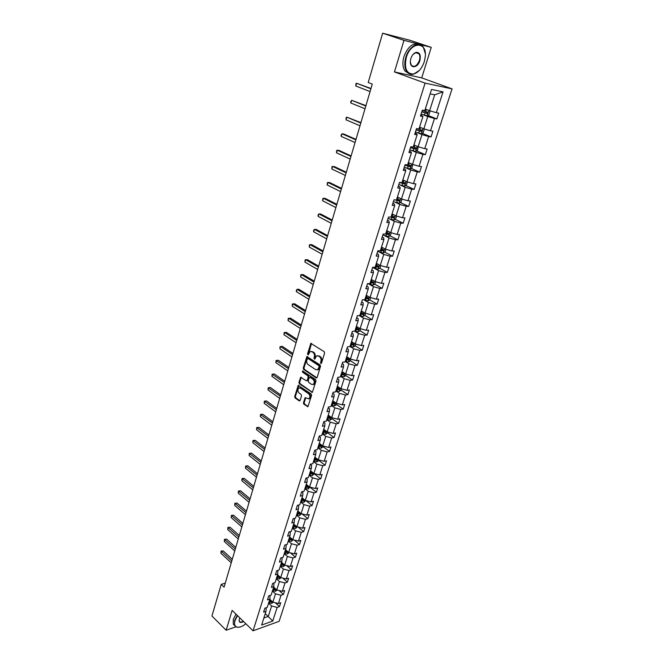 <?xml version="1.0" encoding="UTF-8"?>
<svg xmlns="http://www.w3.org/2000/svg" width="664" height="664" viewBox="0 0 664 664"><rect width="100%" height="100%" fill="white"/><g stroke="black" fill="none" stroke-linecap="round" stroke-linejoin="round"><path stroke-width="1" d="M320.787 363.54L321.492 363.208L324.596 353.099L324.181 351.679L310.86 343.404L307.49 353.929L308.212 354.925L309.988 351.663L311.98 351.729L313.026 352.418C314.329 353.497 314.769 354.991 314.346 356.917L313.956 358.211L314.686 359.216L316.471 355.954L318.504 356.02L319.567 356.717C320.878 357.805 321.326 359.315 320.895 361.249L320.787 363.54M303.431 402.791L303.83 404.185L307.938 406.683L311.59 395.387L311.184 393.984L298.227 385.344L294.675 396.557L295.073 397.943L299.182 400.873L300.128 400.442L301.531 395.844L301.124 394.449L299.074 393.005C297.547 391.27 297.489 389.61 298.875 388.033L300.551 388.116L308.66 393.785C310.204 395.528 310.279 397.197 308.884 398.79L305.158 397.711L303.431 402.791L304.17 402.683L304.577 404.077L308.03 406.542L307.291 406.65M232.134 610.382L226.15 630.244L211.94 616.009L221.203 584.395L224.075 587.159L372.28 84.071L368.213 82.502L382.655 33.2L403.978 40.346L394.457 71.936L425.084 83.124L253.075 630.8L232.134 610.382M316.122 377.916L317.11 377.451L320.521 366.354L320.106 364.934L306.901 356.543L303.24 368.047L303.647 369.433L316.122 377.916L316.861 377.824L304.394 369.358L303.647 369.433M316.031 380.962L312.329 392.399L299.331 383.775L298.933 382.389L300.659 377.268L306.278 380.738L307.249 380.281L308.187 377.177L307.781 375.774L302.568 372.213L302.518 370.902L315.616 379.551L316.031 380.962M226.15 630.244L235.811 626.824M394.457 71.936L421.715 77.887L431.243 47.368L403.978 40.346M431.243 47.368L410.086 40.321L382.655 33.2M266.272 607.709L265.99 611.303L263.591 612.133L264.836 608.207L267.235 607.377L269.883 599.028L267.484 599.833L268.737 595.865L271.136 595.06L273.817 586.611L271.418 587.391L272.688 583.374L275.095 582.594L277.801 574.045L275.394 574.808L276.68 570.741L279.087 569.994L281.835 561.346L279.419 562.076L280.723 557.967L283.138 557.245L285.91 548.497L283.495 549.203L284.806 545.036L287.23 544.347L290.035 535.491L287.612 536.172L288.94 531.964L291.363 531.291L294.21 522.344L291.778 522.991L293.123 518.733L295.555 518.094L298.426 509.031L295.995 509.653L297.364 505.346L299.788 504.731L302.701 495.568L300.269 496.157L301.647 491.8L304.079 491.219L307.025 481.939L304.585 482.496L305.979 478.088L308.42 477.541L311.399 468.153L308.959 468.676L310.37 464.211L312.81 463.696L315.823 454.193L313.375 454.691L314.811 450.167L317.251 449.686L320.305 440.066L317.857 440.531L319.301 435.949L321.749 435.501L324.837 425.773L322.389 426.197L323.849 421.565L326.306 421.15L329.427 411.298L326.978 411.688L328.456 406.999L330.913 406.617L334.075 396.64L331.618 396.997L333.12 392.25L335.577 391.909L338.781 381.808L336.324 382.124L337.843 377.318L340.308 377.011L343.554 366.785L341.088 367.059L342.624 362.195L345.089 361.93L348.376 351.571L345.911 351.812L347.471 346.882L349.936 346.658L353.265 336.167L350.791 336.366L352.376 331.377L354.842 331.187L358.211 320.563L355.738 320.72L357.34 315.666L359.813 315.524L363.225 304.768L360.751 304.884L362.37 299.754L364.843 299.655L368.296 288.757L365.822 288.832L367.466 283.644L369.939 283.586L373.442 272.547L370.968 272.572L372.628 267.318L375.102 267.301L378.654 256.113L376.173 256.096L377.857 250.776L380.339 250.809L383.933 239.472L381.451 239.405L383.161 234.01L385.643 234.093L389.278 222.606L386.805 222.498L388.531 217.028L391.013 217.153L394.707 205.516L392.225 205.359L393.976 199.814L396.458 199.997L400.193 188.202L397.711 187.987L399.487 182.368L401.977 182.6L405.762 170.648L403.28 170.382L405.082 164.689L407.563 164.971L411.406 152.853L408.924 152.529L410.75 146.761L413.232 147.093L417.133 134.809L414.643 134.435L416.494 128.584L418.984 128.974L422.935 116.524L420.445 116.092L422.321 110.158L424.811 110.606L431.517 89.457L443.037 91.848L436.331 112.689L438.73 113.121L436.854 118.931L434.455 118.516L430.504 130.791L432.911 131.173L431.06 136.908L428.654 136.543L424.761 148.653L427.159 148.977L425.334 154.637L422.935 154.33L419.084 166.274L421.491 166.548L419.689 172.134L417.282 171.876L413.489 183.662L415.896 183.887L414.12 189.389L411.713 189.19L407.97 200.818L410.377 200.993L408.617 206.429L406.219 206.272L402.525 217.751L404.924 217.875L403.197 223.245L400.79 223.129L397.147 234.467L399.545 234.541L397.836 239.837L395.437 239.77L391.843 250.959L394.242 250.992L392.557 256.221L390.15 256.196L386.597 267.243L388.996 267.227L387.336 272.389L384.937 272.414L381.426 283.312L383.825 283.254L382.182 288.35L379.783 288.425L376.322 299.182L378.721 299.082L377.094 304.112L374.695 304.228L371.284 314.852L373.674 314.711L372.072 319.683L369.674 319.832L366.304 330.323L368.694 330.141L367.109 335.046L364.719 335.245L361.382 345.604L363.781 345.388L362.212 350.227L359.822 350.459L356.526 360.693L358.917 360.436L357.373 365.217L354.983 365.49L351.737 375.6L354.119 375.301L352.592 380.032L350.21 380.339L346.998 390.316L349.38 389.984L347.878 394.657L345.488 394.997L342.317 404.857L344.699 404.492L343.213 409.107L340.831 409.481L337.694 419.225L340.076 418.826L338.607 423.383L336.225 423.798L333.129 433.418L335.503 432.986L334.05 437.485L331.676 437.933L328.614 447.445L330.987 446.972L329.551 451.42L327.178 451.902L324.156 461.297L326.53 460.799L325.111 465.198L322.737 465.705L319.749 474.992L322.123 474.461L320.72 478.81L318.346 479.35L315.4 488.53L317.766 487.965L316.379 492.256L314.014 492.829L311.092 501.901L313.458 501.312L312.088 505.553L309.723 506.159L306.843 515.123L309.2 514.5L307.847 518.692L305.49 519.323L302.635 528.187L304.992 527.54L303.656 531.681L301.298 532.345L298.476 541.102L300.833 540.43L299.505 544.53L297.157 545.21L294.368 553.876L296.717 553.17L295.414 557.221L293.065 557.934L290.309 566.5L292.658 565.769L291.363 569.778L289.014 570.517L286.292 578.983L288.632 578.228L287.354 582.187L285.014 582.951L282.324 591.325L284.657 590.545L283.395 594.463L281.055 595.251L278.39 603.526L280.731 602.721L279.478 606.597L277.145 607.411L272.755 621.048L261.624 625.065L265.99 611.303M425.084 83.124L452.059 88.876L279.137 621.321L253.075 630.8M272.423 591.026L275.494 593.84L272.854 602.132L269.8 599.293M272.854 602.132L278.39 603.526M275.494 593.84L281.055 595.251M270.065 595.417L269.883 599.028M276.315 578.734L279.419 581.531L276.747 589.914L273.668 587.101M276.747 589.914L282.324 591.325M279.419 581.531L285.014 582.951M273.908 582.984L273.817 586.611M280.258 566.301L283.395 569.081L280.689 577.555L277.577 574.767M280.689 577.555L286.292 578.983M283.395 569.081L289.014 570.517M277.784 570.401L277.801 574.045M284.25 553.734L287.412 556.49L284.673 565.064L281.536 562.292M284.673 565.064L290.309 566.5M287.412 556.49L293.065 557.934M281.702 557.669L282.15 558.067L281.835 561.346M288.284 541.019L291.471 543.75L288.707 552.423L285.537 549.676M288.707 552.423L294.368 553.876M291.471 543.75L297.157 545.21M285.653 544.795L286.209 545.269L285.91 548.497M292.359 528.162L295.588 530.868L292.782 539.641L289.587 536.919M292.782 539.641L298.476 541.102M295.588 530.868L301.298 532.345M289.645 531.773L290.309 532.329L290.035 535.491M296.484 515.156L299.738 517.837L296.908 526.71L293.679 524.012M296.908 526.71L302.635 528.187M299.738 517.837L305.49 519.323M293.679 518.584L294.459 519.231L294.21 522.344M300.659 501.992L303.946 504.648L301.082 513.629L297.821 510.956M301.082 513.629L306.843 515.123M303.946 504.648L309.723 506.159M297.746 505.246L298.659 505.985L298.426 509.031M304.884 488.679L308.204 491.31L305.307 500.39L302.012 497.743M305.307 500.39L311.092 501.901M308.204 491.31L314.014 492.829M301.863 491.742L302.9 492.58L302.701 495.568M309.158 475.208L312.512 477.814L309.582 487.002L306.245 484.38M309.582 487.002L315.4 488.53M312.512 477.814L318.346 479.35M306.004 478.08L307.2 479.01L307.025 481.939M313.483 461.58L316.869 464.161L313.898 473.457L310.536 470.859M313.898 473.457L319.749 474.992M316.869 464.161L322.737 465.705M310.32 464.352L311.549 465.29L311.399 468.153M317.857 447.793L321.276 450.341L318.272 459.745L314.877 457.181M318.272 459.745L324.156 461.297M321.276 450.341L327.178 451.902M314.711 450.466L315.956 451.395L315.823 454.193M322.281 433.833L325.733 436.356L322.696 445.876L319.268 443.336M322.696 445.876L328.614 447.445M325.733 436.356L331.676 437.933M319.152 436.422L320.405 437.335L320.305 440.066M326.763 419.714L330.249 422.196L327.178 431.832L323.708 429.326M327.178 431.832L333.129 433.418M330.249 422.196L336.225 423.798M323.65 422.204L324.92 423.109L324.837 425.773M331.294 405.413L334.822 407.87L331.709 417.623L328.207 415.149M331.709 417.623L337.694 419.225M334.822 407.87L340.831 409.481M328.199 407.812L329.477 408.7L329.427 411.298M335.884 390.947L339.445 393.37L336.299 403.239L332.764 400.799M336.299 403.239L342.317 404.857M339.445 393.37L345.488 394.997M332.813 393.237L334.1 394.125L334.075 396.64M340.532 376.297L344.135 378.688L340.947 388.681L337.37 386.274M340.947 388.681L346.998 390.316M344.135 378.688L350.21 380.339M337.47 378.488L338.781 379.36L338.781 381.808M345.23 361.473L348.874 363.822L345.645 373.948L342.035 371.566M345.645 373.948L351.737 375.6M348.874 363.822L354.983 365.49M342.192 363.557L343.512 364.42L343.554 366.785M349.994 346.459L353.671 348.774L350.409 359.025L346.757 356.684M350.409 359.025L356.526 360.693M353.671 348.774L359.822 350.459M346.973 348.442L348.309 349.289L348.376 351.571M354.717 331.195L358.535 333.544L355.223 343.919L351.538 341.611M355.223 343.919L361.382 345.604M358.535 333.544L364.719 335.245M351.82 333.129L353.165 333.959L353.265 336.167M359.183 315.558L363.457 318.114L360.104 328.622L356.377 326.348M360.104 328.622L366.304 330.323M363.457 318.114L369.674 319.832M356.717 317.624L358.079 318.446L358.211 320.563M364.013 299.921L368.437 302.493L365.051 313.126L361.274 310.893M365.051 313.126L371.284 314.852M368.437 302.493L374.695 304.228M361.681 301.929L363.059 302.726L363.225 304.768M369.01 284.142L373.492 286.665L370.047 297.439L366.237 295.248M370.047 297.439L376.322 299.182M373.492 286.665L379.783 288.425M366.711 286.026L368.105 286.815L368.296 288.757M374.073 268.165L378.604 270.638L375.118 281.553L371.267 279.403M375.118 281.553L381.426 283.312M378.604 270.638L384.937 272.414M371.807 269.916L373.218 270.688L373.442 272.547M379.202 251.98L383.784 254.403L380.256 265.459L376.355 263.351M380.256 265.459L386.597 267.243M383.784 254.403L390.15 256.196M376.969 253.598L378.389 254.353L378.654 256.113M384.398 235.587L389.029 237.961L385.452 249.158L381.518 247.091M385.452 249.158L391.843 250.959M389.029 237.961L395.437 239.77M382.198 237.065L383.634 237.812L383.933 239.472M389.66 218.979L394.341 221.295L390.722 232.641L386.738 230.624M390.722 232.641L397.147 234.467M394.341 221.295L400.79 223.129M387.494 220.315L388.946 221.046L389.278 222.606M394.997 202.147L399.728 204.412L396.059 215.908L392.034 213.932M396.059 215.908L402.525 217.751M399.728 204.412L406.219 206.272M392.856 203.35L394.333 204.055L394.707 205.516M400.4 185.098L405.181 187.314L401.471 198.959L397.396 197.025M401.471 198.959L407.97 200.818M405.181 187.314L411.713 189.19M398.292 186.144L399.786 186.841L400.193 188.202M405.87 167.818L410.717 169.976L406.949 181.778L402.832 179.903M406.949 181.778L413.489 183.662M410.717 169.976L417.282 171.876M403.803 168.722L405.314 169.395L405.762 170.648M411.423 150.313L416.32 152.405L412.502 164.373L408.335 162.539M412.502 164.373L419.084 166.274M416.32 152.405L422.935 154.33M409.389 151.052L410.916 151.707L411.406 152.853M417.042 132.568L421.997 134.601L418.129 146.727L413.913 144.951M418.129 146.727L424.761 148.653M421.997 134.601L428.654 136.543M415.058 133.149L416.594 133.788L417.133 134.809M422.744 114.582L427.757 116.557L423.839 128.841L419.573 127.114M423.839 128.841L430.504 130.791M427.757 116.557L434.455 118.516M420.793 114.996L422.935 116.524M443.037 91.848L434.688 94.828L429.616 110.714L425.309 109.045M429.616 110.714L436.331 112.689M421.715 77.887L452.059 88.876M225.262 583.15L221.203 584.395M263.857 618.01L268.281 616.441L271.609 606.016L268.563 603.178M265.26 613.586L272.755 621.048M434.688 94.828L430.106 93.906M271.609 606.016L277.145 607.411M427.848 115.403L436.854 118.931M422.238 133.298L431.06 136.908M416.702 150.952L425.334 154.637M411.223 168.382L419.689 172.134M405.82 185.571L414.12 189.389M400.483 202.545L408.617 206.429M395.204 219.294L403.197 223.245M389.992 235.828L397.836 239.837M384.846 252.154L392.557 256.221M375.533 265.965L376.197 266.322M379.758 268.264L387.336 272.389M370.504 281.802L371.79 282.524M374.737 284.175L382.182 288.35M365.54 297.447L367.126 298.36M369.765 299.887L377.094 304.112M360.643 312.893L362.353 313.906M359.241 315.558L363.1 316.479L364.851 315.408L372.072 319.683M355.804 328.149L357.581 329.228M359.971 330.689L367.109 335.046M351.356 343.429L352.841 344.35M355.149 345.803L362.212 350.227M347.222 358.693L348.135 359.282M350.384 360.726L357.373 365.217M342.989 373.691L343.479 374.023M345.678 375.467L352.592 380.032M341.03 390.034L347.878 394.657M336.432 404.417L343.213 409.107M331.9 418.635L338.607 423.383M327.41 432.679L334.05 437.485M322.978 446.565L329.551 451.42M318.604 460.285L325.111 465.198M314.271 473.839L320.72 478.81M309.997 487.235L316.379 492.256M305.822 500.531L312.088 505.553M301.912 513.845L307.847 518.692M298.036 527L303.656 531.681M294.177 539.998L299.505 544.53M290.351 552.846L295.414 557.221M286.549 565.537L291.363 569.778M282.781 578.087L287.354 582.187M279.038 590.495L283.395 594.463M275.328 602.754L279.478 606.597M321.426 363.366L321.642 361.166C322.073 359.241 321.625 357.73 320.305 356.643L319.567 356.717M317.624 355.688L320.305 356.643M311.134 351.405L313.773 352.352C315.076 353.422 315.516 354.925 315.093 356.842L314.869 359.017M311.491 343.429L308.395 354.717M307.523 356.568L303.988 367.964L304.394 369.358M319.21 366.736L318.919 365.739L307.888 358.386L306.801 360.079C306.386 361.98 306.818 363.465 308.104 364.553L315.624 369.599L317.683 369.674L319.21 366.736L319.957 366.652L319.666 365.656L318.919 365.739M307.789 358.336L308.635 358.311L319.666 365.656M317.292 369.865L318.429 369.591L319.542 368.014L318.795 368.097M319.957 366.652L319.542 368.014M311.673 392.366L312.42 392.266L300.078 383.684L299.331 383.775M301.273 377.293L299.68 382.298L300.078 383.684M307.191 380.729L307.988 380.19L308.934 377.086L308.528 375.691L303.315 372.13L302.568 372.213M303.091 371.01L303.315 372.13M311.507 384.34L313.234 384.414C314.67 382.796 314.595 381.111 313.034 379.368L310.129 377.384L309.158 377.841L308.212 380.945L308.619 382.348L311.507 384.34M312.993 384.539L313.981 384.315C315.408 382.696 315.342 381.02 313.781 379.277L313.034 379.368M309.963 377.301L310.877 377.293L313.781 379.277M305.764 397.728L304.17 402.683M308.66 398.906L309.623 398.682C311.018 397.089 310.943 395.42 309.399 393.686L308.66 393.785M299.837 387.817L301.298 388.017L309.399 393.686M298.841 385.369L295.414 396.458L295.812 397.836L299.921 400.765L299.182 400.873M429.376 110.622L429.973 111.419L428.861 114.897L427.052 115.802L421.092 114.059M370.985 88.478L356.576 83.241L355.788 85.988L370.072 91.574M421.789 111.851L427.101 113.461L427.799 112.216L422.229 110.456M426.686 111.843L425.856 112.971L421.831 111.71M370.894 88.802L356.576 83.241L355.904 83.788L355.788 85.988M424.279 61.71L425.267 56.805C427.284 41.126 410.767 41.309 406.318 57.428C404.077 68.525 406.534 74.053 413.68 73.995C418.386 72.567 421.922 68.467 424.279 61.71M419.357 70.434L413.382 74.252C410.667 74.808 408.468 73.92 406.783 71.604C404.509 67.985 404.193 63.213 405.837 57.278C408.85 46.48 419.158 40.587 423.292 47.111L425.3 53.527M419.864 60.656C417.656 68.633 409.348 68.807 410.418 60.756L410.883 58.515C412.037 55.162 413.772 53.103 416.096 52.34C419.781 52.273 421.034 55.046 419.864 60.656M410.369 62.15L411.282 65.155C414.253 67.62 416.95 66.076 419.382 60.515C420.171 57.743 420.03 55.502 418.951 53.784L415.805 52.605L413.041 54.448M392.615 35.79L395.453 36.52M395.578 36.553L396.74 36.852M408.958 73.654L404.907 70.932C402.625 67.313 402.309 62.54 403.944 56.623C407.854 46.629 412.917 42.562 419.142 44.43M418.187 53.012L418.42 53.61M237.538 615.652L234.973 620.657C234.002 624.301 234.749 626.476 237.231 627.181C239.712 627.58 242.576 626.434 245.838 623.745M239.588 627.14L236.899 627.248L234.575 625.455L234.591 620.566L237.256 615.379M243.588 621.554C240.501 623.156 239.023 622.558 239.164 619.778L239.837 617.894M239.181 619.711L239.347 621.189C240.044 622.326 241.364 622.351 243.298 621.272M234.674 625.637L233.296 624.193L233.305 619.304L235.969 614.125M423.765 128.816L424.23 129.414L423.134 132.841L421.325 133.763L415.407 132.045M365.922 105.659L351.654 100.297L350.874 103.011L365.001 108.78M416.096 129.87L421.366 131.464L422.063 130.244L417.141 128.691M420.984 129.878L420.138 130.957L416.145 129.704M365.814 106.041L351.654 100.297L350.675 101.899L350.874 103.011M418.229 146.752L417.482 150.545L415.681 151.492L409.796 149.79M360.925 122.624L346.791 117.146L346.019 119.819L359.996 125.77M410.468 147.64L415.714 149.226L416.403 148.022L413.257 147.035M415.357 147.674L414.494 148.711L410.535 147.45M360.793 123.064L346.791 117.146L346.143 117.619L346.019 119.819M412.776 164.448L411.904 168.017L410.153 168.955L404.26 167.303M355.987 139.374L343.819 134.028L341.993 133.771L341.23 136.419L355.057 142.536M404.924 165.178L410.136 166.755L410.825 165.568L407.688 164.589M409.796 165.236L408.933 166.216L404.99 164.963M355.846 139.863L341.993 133.771L341.047 135.282L341.23 136.419M407.406 181.911L406.401 185.264L404.608 186.235L398.79 184.575M351.115 155.915L339.072 150.421L337.254 150.197L336.499 152.811L350.177 159.103M399.454 182.484L404.625 184.044L405.314 182.882L402.193 181.911M404.31 182.558L403.438 183.496L400.077 182.426M350.957 156.463L337.254 150.197L336.623 150.612L336.499 152.811M401.977 199.1L400.965 202.279L399.18 203.259L393.403 201.624M346.309 172.25L334.39 166.606L332.564 166.423L331.826 169.005L345.363 175.454M395.063 199.889L399.197 201.109L399.886 199.972L396.765 199.009M398.89 199.656L398.018 200.553L396.192 199.972M346.127 172.847L332.564 166.423L331.95 166.805L331.826 169.005M396.566 216.057L395.603 219.07L393.827 220.066L388.083 218.456M341.553 188.377L329.759 182.6L327.941 182.442L327.203 184.999L340.607 191.605M390.963 217.153L393.827 217.958L394.516 216.829L391.42 215.883M393.536 216.522L392.665 217.385L391.096 216.887M341.362 189.032L327.941 182.442L327.335 182.799L327.203 184.999M391.229 232.782L390.316 235.645L388.54 236.658L382.829 235.064M336.864 204.313L325.194 198.395L323.376 198.27L322.646 200.794L335.901 207.558M385.734 233.803L388.54 234.583L389.22 233.471L386.133 232.533M388.257 233.172L387.386 233.994L385.825 233.496M336.656 205.018L323.376 198.27L322.779 198.602L322.646 200.794M385.958 249.299L385.087 252.005L383.319 253.034L377.642 251.457M332.224 220.05L320.671 214.007L318.861 213.908L318.139 216.398L331.261 223.311M380.522 250.22L383.311 250.992L383.999 249.896L380.92 248.967M383.037 249.614L382.173 250.394L380.63 249.896M332 220.805L318.861 213.908L317.99 215.202L318.139 216.398M380.754 265.6L379.933 268.165L378.165 269.202L372.529 267.642M327.642 235.596L316.213 229.42L314.396 229.362L313.69 231.819L326.68 238.882M375.384 266.438L378.156 267.194L378.837 266.115L375.774 265.193M377.891 265.832L377.027 266.579L375.492 266.09M327.41 236.401L314.396 229.362L313.549 230.607L313.69 231.819M375.616 281.694L374.845 284.109L373.077 285.163L367.532 283.644M323.119 250.959L311.806 244.659L309.997 244.626L309.291 247.049L322.148 254.254M370.304 282.441L373.06 283.188L373.741 282.125L370.695 281.212M372.803 281.851L371.948 282.565L370.421 282.067M322.87 251.805L309.997 244.626L309.432 244.867L309.291 247.049M370.545 297.58L369.815 299.854L368.055 300.916L363.416 299.713M318.645 266.131L307.449 259.707L305.639 259.707L304.942 262.106L317.674 269.451M365.291 298.236L368.03 298.983L368.711 297.937L365.673 297.032M367.781 297.671L366.935 298.343L365.416 297.854M318.388 267.028L305.639 259.707L305.091 259.923L304.942 262.106M364.851 315.408L365.532 313.267M314.23 281.129L303.141 274.589L301.34 274.606L300.651 276.979L313.25 284.458M360.344 313.84L363.067 314.57L363.748 313.541L360.718 312.644M362.818 313.284L361.98 313.923L360.469 313.433M313.956 282.067L301.34 274.606L300.8 274.796L300.651 276.979M360.593 328.755L359.946 330.763L358.203 331.851L354.866 331.112M309.864 295.945L298.891 289.288L297.082 289.338L296.41 291.679L308.884 299.29M355.456 329.253L358.162 329.975L358.842 328.954L355.829 328.074M357.913 328.705L357.091 329.311L355.589 328.829M309.573 296.924L297.082 289.338L296.285 290.434L296.41 291.679M355.705 344.052L355.107 345.927L353.364 347.023L350.044 346.309M305.556 310.586L294.683 303.813L292.882 303.888L292.218 306.212L304.56 313.947M350.625 344.467L353.323 345.18L354.003 344.176L350.999 343.305M353.323 345.18L350.766 344.027M305.249 311.607L292.882 303.888L292.368 304.029L292.218 306.212M350.882 359.158L350.326 360.909L348.592 362.013L345.288 361.307M301.29 325.053L290.525 318.172L288.732 318.28L288.068 320.571L300.294 328.431M345.861 359.49L348.542 360.195L349.214 359.207L346.226 358.344M348.542 360.195L346.01 359.033M300.975 326.124L288.732 318.28L288.226 318.388L288.068 320.571M346.127 374.073L345.604 375.699L343.869 376.82L340.582 376.131M297.074 339.354L286.416 332.373L284.624 332.498L283.968 334.764L296.078 342.74M341.155 374.338L343.819 375.036L344.491 374.056L341.512 373.201M343.819 375.036L341.304 373.865M296.75 340.458L284.624 332.498L284.126 332.589L283.968 334.764M341.421 388.813L340.939 390.316L339.213 391.445L335.942 390.772M292.915 353.489L282.358 346.401L280.565 346.558L279.917 348.791L291.911 356.892M336.499 388.996L339.155 389.685L339.819 388.722L336.856 387.876M339.155 389.685L336.656 388.506M292.575 354.634L280.565 346.558L280.075 346.625L279.917 348.791M336.772 403.372L336.324 404.758L334.606 405.895L331.353 405.239M288.798 367.466L278.341 360.278L276.556 360.452L275.917 362.668L287.794 370.877M331.909 403.488L334.54 404.168L335.212 403.214L332.257 402.376M334.54 404.168L332.066 402.973M288.45 368.644L276.075 360.494L278.341 360.278M275.917 362.668L276.075 360.494M332.183 417.747L331.776 419.017L330.058 420.171L326.821 419.523M284.731 381.277L274.373 373.99L272.589 374.189L271.958 376.38L283.719 384.705M327.369 417.797L329.983 418.469L330.655 417.531L327.717 416.702M329.983 418.469L327.535 417.274M284.366 382.497L272.115 374.214L274.373 373.99M271.958 376.38L272.115 374.214M327.642 431.957L327.277 433.119L325.567 434.273L322.339 433.65M280.706 394.931L270.447 387.552L268.671 387.776L268.04 389.942L279.693 398.367M322.887 431.932L325.484 432.596L326.157 431.675L323.227 430.853M325.484 432.596L323.053 431.401M280.332 396.192L268.206 387.776L270.447 387.552M268.04 389.942L268.206 387.776M323.161 446L322.828 447.046L321.119 448.208L317.915 447.594M276.73 408.435L266.571 400.956L264.787 401.205L264.172 403.347L275.709 411.879M318.454 445.909L321.044 446.565L321.708 445.652L318.786 444.839M321.044 446.565L318.629 445.353M276.349 409.729L264.338 401.18L266.571 400.956M264.172 403.347L264.338 401.18M318.737 459.87L318.438 460.808L316.736 461.986L313.541 461.38M272.796 421.781L262.736 414.22L260.96 414.485L260.346 416.602L271.775 425.242M314.072 459.712L316.645 460.359L317.309 459.455L314.404 458.658M316.645 460.359L314.255 459.148M272.406 423.109L260.512 414.444L262.736 414.22M260.346 416.602L260.512 414.444M314.363 473.573L312.395 475.59L309.225 475.009M268.903 434.978L258.935 427.334L257.167 427.624L256.561 429.716L267.882 438.447M309.748 473.357L312.304 473.996L312.968 473.108L310.071 472.311M312.304 473.996L309.93 472.776M268.505 436.348L256.727 427.558L258.935 427.334M256.561 429.716L256.727 427.558M310.038 487.119L308.113 489.044L304.95 488.472M265.06 448.034L255.183 440.298L253.416 440.614L252.818 442.68L264.04 451.512M305.465 486.836L308.013 487.476L308.669 486.587L305.797 485.807M308.013 487.476L305.656 486.247M264.654 449.428L252.992 440.522L255.183 440.298M252.818 442.68L252.992 440.522M305.764 500.507L303.871 502.341L300.726 501.776M261.259 460.94L251.473 453.122L249.706 453.454L249.116 455.504L260.23 464.426M301.24 500.166L303.772 500.797L304.427 499.926L301.564 499.145M303.772 500.797L301.431 499.56M260.836 462.368L249.291 453.354L251.473 453.122M249.116 455.504L249.291 453.354M301.539 513.745L299.688 515.48L296.559 514.932M257.499 473.706L247.805 465.813L246.037 466.161L245.456 468.186L256.47 477.2M297.065 513.338L299.58 513.961L300.236 513.098L297.381 512.334M299.58 513.961L297.256 512.716M257.068 475.167L245.63 466.037L247.805 465.813M245.456 468.186L245.63 466.037M297.364 526.826L295.546 528.469L292.434 527.938M253.781 486.339L244.169 478.354L242.41 478.727L241.837 480.728L252.743 489.841M292.932 526.361L295.438 526.975L296.086 526.12L293.247 525.365M295.438 526.975L293.131 525.73M253.341 487.824L242.011 478.586L244.169 478.354M241.837 480.728L242.011 478.586M293.231 539.757L291.454 541.318L288.35 540.795M250.096 498.822L240.576 490.771L238.824 491.161L238.251 493.144L249.066 502.333M288.848 539.234L291.338 539.84L291.986 538.994L289.164 538.247M291.338 539.84L289.056 538.587M249.656 500.341L238.426 491.003L240.576 490.771M238.251 493.144L238.426 491.003M289.155 552.539L287.404 554.008L284.325 553.502M246.46 511.172L237.023 503.046L235.272 503.461L234.707 505.42L245.423 514.7M287.761 551.601L285.122 550.987M284.814 551.967L287.288 552.564L287.952 551.767M287.288 552.564L285.022 551.303M246.004 512.724L234.882 503.279L237.023 503.046M234.707 505.42L234.882 503.279M285.122 565.172L283.403 566.566L280.332 566.068M242.858 523.398L233.512 515.198L231.761 515.629L231.196 517.563L241.821 526.925M283.677 564.176L281.121 563.587M280.822 564.549L283.287 565.139L283.96 564.433M283.287 565.139L281.03 563.877M242.393 524.975L231.379 515.43L233.512 515.198M231.196 517.563L231.379 515.43M281.129 577.672L279.453 578.983L276.398 578.493M239.297 535.483L230.034 527.216L228.283 527.664L227.735 529.581L238.26 539.019M279.627 576.626L277.178 576.037M276.871 576.991L279.328 577.572L279.992 576.933M279.328 577.572L277.087 576.302M238.824 537.093L227.91 527.448L230.034 527.216M227.735 529.581L227.91 527.448M277.17 590.022L275.543 591.25L272.497 590.777M235.778 547.443L226.59 539.11L224.847 539.575L224.299 541.467L234.732 550.987M275.676 588.935L273.269 588.346M272.97 589.292L275.411 589.873L276.066 589.292M275.411 589.873L273.186 588.594M235.297 549.078L224.482 539.342L226.59 539.11M224.299 541.467L224.482 539.342M273.211 602.223L271.676 603.393L268.646 602.929M232.292 559.279L223.187 550.879L221.444 551.361L220.904 553.236L231.246 562.823M271.742 601.103L269.41 600.522M269.111 601.459L271.543 602.032L272.174 601.501M271.543 602.032L269.335 600.754M231.802 560.939L221.087 551.112L223.187 550.879M220.904 553.236L221.087 551.112M321.642 361.166L320.895 361.249M319.251 355.945L318.504 356.02M314.703 358.137L313.956 358.211M315.093 356.842L314.346 356.917M313.773 352.352L313.026 352.418M312.727 351.663L311.98 351.729M308.237 353.854L307.49 353.929M311.25 343.852L310.503 343.911M321.243 362.469L320.496 362.552M303.988 367.964L303.24 368.047M307.299 356.975L306.552 357.049M308.635 358.311L307.888 358.386M299.68 382.298L298.933 382.389M301.074 377.658L300.327 377.75M307.988 380.19L307.249 380.281M308.934 377.086L308.187 377.177M308.528 375.691L307.781 375.774M310.877 377.293L310.129 377.384M305.581 398.076L304.834 398.176M301.298 388.017L300.551 388.116M295.812 397.836L295.073 397.943M295.414 396.458L294.675 396.557M298.642 385.726L297.904 385.817M304.577 404.077L303.83 404.185M427.093 115.777L428.811 110.398M425.591 111.519L426.263 109.411M424.445 115.121L425.151 112.913M425.856 112.971L427.101 113.461M421.366 133.738L423.034 128.517M419.864 129.555L420.519 127.496M418.735 133.107L419.424 130.933M420.138 130.957L421.366 131.464M415.722 151.467L417.341 146.395M414.212 147.342L414.851 145.341M413.099 150.852L413.78 148.703M414.494 148.711L415.714 149.226M410.153 168.955L411.721 164.025M408.634 164.896L409.256 162.946M407.538 168.357L408.211 166.241M408.933 166.216L410.136 166.755M404.65 186.21L406.177 181.43M403.139 182.218L403.745 180.317M402.052 185.638L402.716 183.546M403.438 183.496L404.625 184.044M399.222 203.234L400.699 198.594M397.703 199.316L398.3 197.457M396.632 202.686L397.288 200.619M398.018 200.553L399.197 201.109M393.868 220.041L395.304 215.543M392.349 216.19L392.922 214.372M391.295 219.51L391.943 217.477M392.665 217.385L393.827 217.958M388.581 236.633L389.976 232.259M387.062 232.84L387.618 231.072M386.016 236.118L386.656 234.11M387.386 233.994L388.54 234.583M383.36 253.009L384.713 248.768M381.841 249.274L382.389 247.547M380.812 252.519L381.443 250.536M382.173 250.394L383.311 250.992M378.214 269.177L379.517 265.06M376.687 265.5L377.218 263.815M375.666 268.704L376.289 266.745M377.027 266.579L378.156 267.194M373.126 285.138L374.396 281.146M371.599 281.519L372.122 279.876M370.595 284.682L371.209 282.748M371.948 282.565L373.06 283.188M368.105 300.892L369.333 297.032M366.578 297.339L367.084 295.737M365.582 300.46L366.188 298.543M366.935 298.343L368.03 298.983M363.142 316.454L364.337 312.711M361.614 312.952L362.112 311.391M360.635 316.039L361.233 314.147M361.98 313.923L363.067 314.57M358.245 331.817L359.407 328.19M356.717 328.381L357.199 326.854M355.746 331.419L356.344 329.551M357.091 329.311L358.162 329.975M353.414 346.998L354.534 343.479M351.878 343.612L352.352 342.118M350.924 346.608L351.513 344.774M348.633 361.988L349.721 358.585M347.098 358.651L347.562 357.199M346.16 361.614L346.732 359.797M343.919 376.795L344.965 373.5M342.383 373.508L342.832 372.097M341.454 376.438L342.018 374.645M339.254 391.42L340.275 388.232M337.719 388.183L338.159 386.805M336.806 391.079L337.362 389.303M334.648 405.87L335.635 402.782M333.12 402.683L333.544 401.338M332.207 405.546L332.764 403.795M330.099 420.138L331.054 417.158M328.564 417.009L328.987 415.697M327.667 419.831L328.224 418.104M325.609 434.248L326.522 431.359M324.073 431.16L324.48 429.882M323.185 433.949L323.725 432.239M321.168 448.183L322.057 445.395M319.633 445.146L320.023 443.901M318.753 447.901L319.293 446.208M316.778 461.953L317.633 459.264M315.242 458.965L315.624 457.745M314.379 461.688L314.91 460.019M312.437 475.565L313.267 472.967M310.901 472.619L311.283 471.432M310.046 475.308L310.578 473.664M308.154 489.011L308.951 486.513M306.619 486.114L306.984 484.961M305.772 488.779L306.295 487.144M303.913 502.308L304.685 499.892M302.386 499.452L302.743 498.332M301.547 502.084L302.062 500.473M299.73 515.455L300.468 513.123M298.194 512.633L298.543 511.546M297.372 515.239L297.879 513.645M295.588 528.444L296.302 526.203M294.052 525.672L294.393 524.61M293.239 528.245L293.737 526.668M291.496 541.284L292.185 539.126M289.961 538.554L290.292 537.516M289.155 541.094L289.653 539.541M287.454 553.984L288.11 551.909M285.918 551.294L286.242 550.282M285.122 553.801L285.611 552.265M283.453 566.533L284.084 564.541M281.918 563.885L282.233 562.906M281.129 566.367L281.611 564.848M279.494 578.95L280.108 577.033M277.967 576.335L278.266 575.381M277.187 578.792L277.66 577.29M275.585 591.226L276.166 589.383M274.049 588.653L274.348 587.723M273.277 591.076L273.751 589.591M271.717 603.36L272.273 601.601M270.19 600.829L270.472 599.924M269.426 603.227L269.891 601.758M311.358 343.354L310.86 343.404M307.382 356.502L306.901 356.543M318.429 369.591L317.683 369.674M301.116 377.21L300.659 377.268M307.656 380.671L306.909 380.762M313.981 384.315L313.234 384.414M305.606 397.653L305.158 397.711M309.623 398.682L308.884 398.79M298.675 385.286L298.227 385.344M427.159 111.967L427.799 112.216M404.907 70.932L406.783 71.604M418.951 53.784L415.631 52.655M233.296 624.193L234.575 625.455M421.515 130.019L422.063 130.244M415.921 147.815L416.403 148.022M410.385 165.377L410.825 165.568"/></g></svg>
